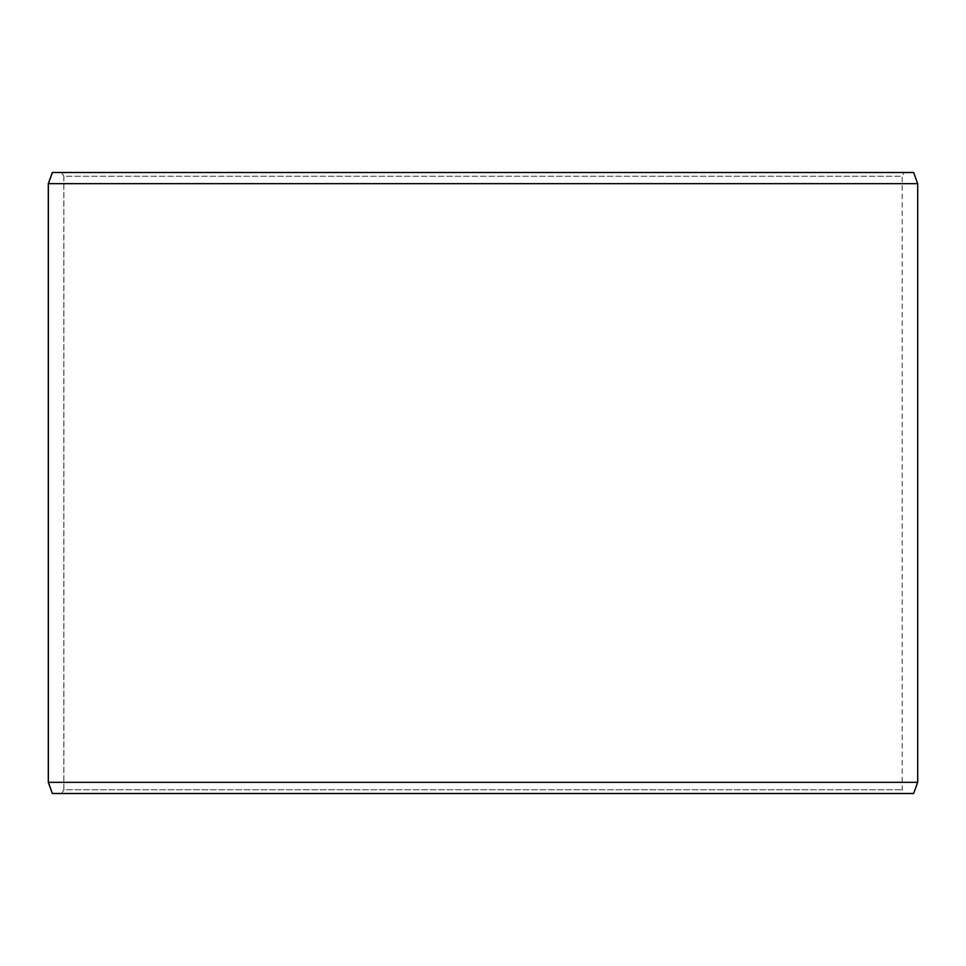 <?xml version="1.0" encoding="UTF-8"?>
<svg xmlns="http://www.w3.org/2000/svg" width="966" height="966" viewBox="0 0 966 966"><rect width="100%" height="100%" fill="white"/><g stroke="black" fill="none" stroke-linecap="round" stroke-linejoin="round"><path stroke-width="0.72" stroke-dasharray="4.83 3.62" d="M904.321 793.497L52.43 793.497L904.321 793.497L902.172 789.777L902.172 176.223L63.889 176.223L61.739 172.503L52.43 172.503L904.321 172.503L61.739 172.503M61.679 793.497L63.828 789.777L902.172 789.777L63.889 789.777L63.889 176.223M61.739 793.497L63.889 789.777M52.369 793.497L913.631 793.497M48.3 782.327L917.7 782.327M48.3 183.673L917.7 183.673M52.369 172.503L913.631 172.503M63.828 789.777L63.828 176.223L902.172 176.223L904.321 172.503M63.828 176.223L61.679 172.503"/><path stroke-width="1.45" d="M52.43 793.497L913.631 793.497L917.7 782.327L917.7 183.673L913.631 172.503L52.369 172.503L48.3 183.673L48.3 782.327L52.369 793.497L48.36 782.327L48.36 183.673L52.43 172.503M917.7 183.673L48.36 183.673M917.7 782.327L48.36 782.327"/></g></svg>
